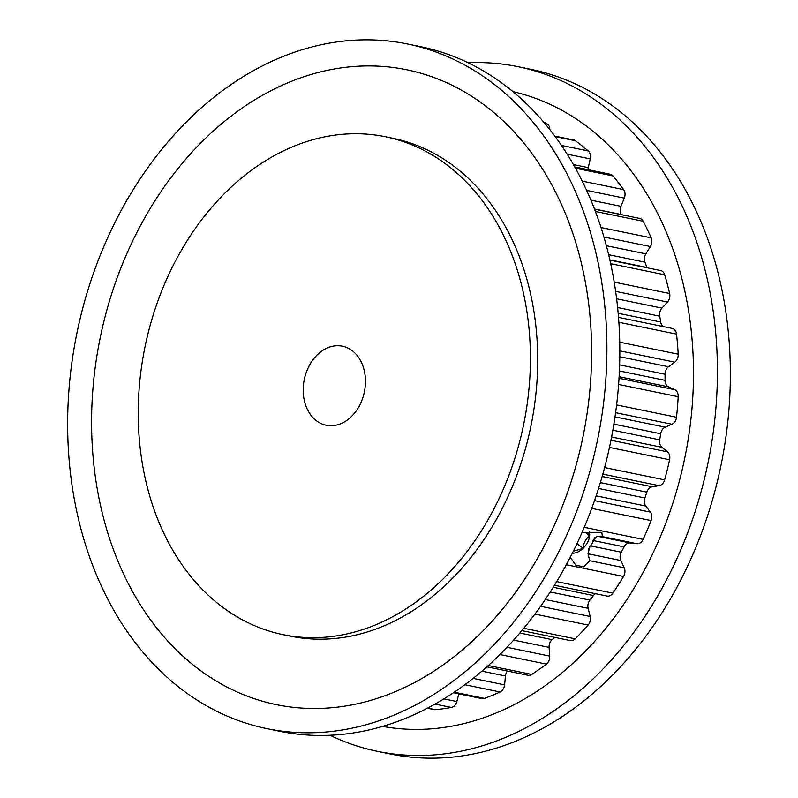 <?xml version="1.0" encoding="UTF-8"?>
<svg xmlns="http://www.w3.org/2000/svg" width="798" height="798" viewBox="0 0 798 798"><rect width="100%" height="100%" fill="white"/><g stroke="black" fill="none" stroke-linecap="round" stroke-linejoin="round"><path stroke-width="1.2" d="M352.626 350.99A40.349 30.683 -78.4 0 0 342.442 346.192A40.349 30.683 -78.4 0 0 306.242 372.476A40.349 30.683 -78.4 0 0 316.018 420.436A40.349 30.683 -78.4 0 0 326.202 425.234A40.349 30.683 -78.4 0 0 362.402 398.95A40.349 30.683 -78.4 0 0 352.626 350.99M582.041 532.466L601.822 532.316L602.36 536.615L597.303 536.226L592.824 540.455M219.011 604.425A254.163 193.266 -78.4 0 0 283.18 634.679A254.163 193.266 -78.4 0 0 511.219 469.114A254.163 193.266 -78.4 0 0 449.633 167.001A254.163 193.266 -78.4 0 0 385.464 136.747A254.163 193.266 -78.4 0 0 157.425 302.312A254.163 193.266 -78.4 0 0 219.011 604.425M543.837 122.244A304.996 231.919 101.6 0 1 546.49 123.49A7.751 5.895 101.6 0 1 547.388 124.059A7.751 5.895 101.6 0 1 549.852 129.585M554.829 136.099L573.503 139.929A7.751 5.895 101.6 0 1 575.298 140.727A304.996 231.919 101.6 0 1 581.842 145.685A304.996 231.919 101.6 0 1 588.226 150.932A7.751 5.895 101.6 0 1 590.271 158.912L588.246 167.63A7.751 5.895 -78.4 0 0 587.986 169.675M574.76 166.952L610.191 174.233A7.751 5.895 101.6 0 1 612.156 175.161A7.751 5.895 101.6 0 1 612.944 175.929A304.996 231.919 101.6 0 1 623.637 189.615A7.751 5.895 101.6 0 1 624.285 198.143L620.934 206.323A7.751 5.895 -78.4 0 0 621.363 214.522A287.21 218.393 101.6 0 1 621.462 214.682M594.53 209.156L639.667 218.423A7.751 5.895 101.6 0 1 641.622 219.35A7.751 5.895 101.6 0 1 643.178 221.265A304.996 231.919 101.6 0 1 651.168 237.844A7.751 5.895 101.6 0 1 650.41 246.552L645.871 253.844A7.751 5.895 -78.4 0 0 644.944 262.163A287.21 218.393 101.6 0 1 646.889 267.47A7.751 5.895 -78.4 0 0 647.008 267.779M609.921 260.158L660.634 270.572A7.751 5.895 101.6 0 1 662.589 271.5A7.751 5.895 101.6 0 1 664.694 274.781A304.996 231.919 101.6 0 1 669.632 293.514A7.751 5.895 101.6 0 1 667.477 302.023L661.961 308.108A7.751 5.895 -78.4 0 0 659.727 316.188A287.21 218.393 101.6 0 1 660.714 322.013A7.751 5.895 -78.4 0 0 663.397 326.601M671.956 328.367A7.751 5.895 101.6 0 1 672.175 328.407A7.751 5.895 101.6 0 1 674.13 329.325A7.751 5.895 101.6 0 1 676.534 334.123A304.996 231.919 101.6 0 1 678.2 354.192A7.751 5.895 101.6 0 1 674.759 362.142L668.505 366.741A7.751 5.895 -78.4 0 0 665.043 374.232A287.21 218.393 101.6 0 1 665.043 380.327A7.751 5.895 -78.4 0 0 668.495 386.85L674.759 389.703A7.751 5.895 101.6 0 1 675.746 390.312A7.751 5.895 101.6 0 1 678.19 396.696A304.996 231.919 101.6 0 1 676.514 417.234A7.751 5.895 101.6 0 1 671.936 424.257L665.203 427.179A7.751 5.895 -78.4 0 0 660.684 433.753A287.21 218.393 101.6 0 1 659.697 439.848A7.751 5.895 -78.4 0 0 661.931 447.309L667.447 451.848A7.751 5.895 101.6 0 1 669.592 459.768A304.996 231.919 101.6 0 1 664.644 479.877A7.751 5.895 101.6 0 1 659.128 485.673L652.215 486.79A7.751 5.895 -78.4 0 0 646.829 492.147A287.21 218.393 101.6 0 1 644.894 497.992A7.751 5.895 -78.4 0 0 645.811 506.052L650.34 512.087A7.751 5.895 101.6 0 1 651.108 520.585A304.996 231.919 101.6 0 1 643.108 539.378A7.751 5.895 101.6 0 1 636.894 543.707L630.111 542.969A7.751 5.895 -78.4 0 0 624.096 546.879A287.21 218.393 101.6 0 1 621.283 552.206A7.751 5.895 -78.4 0 0 620.854 560.525L624.196 567.777A7.751 5.895 101.6 0 1 623.547 576.485A304.996 231.919 101.6 0 1 612.844 593.153A7.751 5.895 101.6 0 1 606.979 596.046L554.48 585.263M590.011 545.782L588.046 553.782L589.672 560.685L583.727 566.819L575.847 565.243L570.63 557.852M458.83 693.881L456.845 701.542A7.751 5.895 101.6 0 1 451.389 707.447A304.996 231.919 101.6 0 1 435.399 709.671A7.751 5.895 101.6 0 1 434.042 709.602L427.349 708.225M507.348 671.028A7.751 5.895 -78.4 0 0 505.453 675.986L504.605 684.864A7.751 5.895 101.6 0 1 500.117 691.976A304.996 231.919 101.6 0 1 484.476 698.4A7.751 5.895 101.6 0 1 481.872 698.609L453.404 692.764M554.74 637.373A287.21 218.393 101.6 0 1 552.126 639.647A7.751 5.895 -78.4 0 0 549.104 647.387L549.702 656.096A7.751 5.895 101.6 0 1 546.361 664.096A304.996 231.919 101.6 0 1 531.757 674.44A7.751 5.895 101.6 0 1 527.947 675.258L486.85 666.819M595.498 593.682A7.751 5.895 -78.4 0 0 593.453 595.547A287.21 218.393 101.6 0 1 589.912 600.116A7.751 5.895 -78.4 0 0 588.136 608.335L590.161 616.485A7.751 5.895 101.6 0 1 588.116 625.034A304.996 231.919 101.6 0 1 575.178 638.839A7.751 5.895 101.6 0 1 570.271 640.565L521.862 630.62M283.18 634.679L290.462 636.176A254.163 193.266 -78.4 0 0 518.5 470.611A254.163 193.266 -78.4 0 0 456.915 168.498A254.163 193.266 -78.4 0 0 392.746 138.244L385.464 136.747M495.827 85.595A349.474 265.744 -78.4 0 0 407.588 43.99A349.474 265.744 -78.4 0 0 94.034 271.639A349.474 265.744 -78.4 0 0 178.712 687.048A349.474 265.744 -78.4 0 0 266.951 728.644A349.474 265.744 -78.4 0 0 580.505 500.994A349.474 265.744 -78.4 0 0 495.827 85.595M488.625 108.348A324.058 246.412 -78.4 0 0 139.371 227.649A324.058 246.412 -78.4 0 0 194.572 666.071A324.058 246.412 -78.4 0 0 543.837 546.77A324.058 246.412 -78.4 0 0 488.625 108.348M266.951 728.644L279.879 731.307A349.474 265.744 -78.4 0 0 593.443 503.648A349.474 265.744 -78.4 0 0 508.755 88.249A349.474 265.744 -78.4 0 0 420.526 46.653L407.588 43.99M468.077 62.743A349.474 265.744 101.6 0 1 518.121 66.693L531.049 69.356A349.474 265.744 101.6 0 1 619.288 110.952A349.474 265.744 101.6 0 1 703.966 526.361A349.474 265.744 101.6 0 1 390.412 754.01L377.474 751.347A349.474 265.744 101.6 0 1 329.923 735.257M518.121 66.693A349.474 265.744 101.6 0 1 606.35 108.299A349.474 265.744 101.6 0 1 691.028 523.697A349.474 265.744 101.6 0 1 377.474 751.347M512.944 91.63A324.058 246.412 101.6 0 1 590.49 129.276A324.058 246.412 101.6 0 1 669.961 511.777A324.058 246.412 101.6 0 1 382.561 726.399M588.365 549.144A22.025 13.367 128.3 0 0 592.246 543.298A22.025 13.367 128.3 0 0 594.6 537.463M572.356 553.154A14.673 8.908 128.3 0 0 582.989 548.386A14.673 8.908 128.3 0 0 589.652 535.757A14.673 8.908 128.3 0 0 589.263 531.747M586.989 532.256L589.652 535.757C585.832 538.71 583.617 542.919 582.989 548.386L573.612 551.109M576.974 543.647L582.989 548.386M585.503 532.495L589.652 535.757M544.555 123.101L546.49 123.49M555.199 136.598L575.298 140.727M619.019 378.262L674.759 389.703M588.046 553.782L620.854 560.525M589.672 560.685L624.196 567.777M590.71 545.922L621.283 552.206M593.513 540.595L624.096 546.879M597.303 536.226L630.111 542.969M602.36 536.615L636.894 543.707M584.266 527.298L643.108 539.378M591.727 508.386L651.108 520.585M594.51 500.615L650.34 512.087M596.136 495.847L645.811 506.052M598.54 488.466L644.894 497.992M600.355 482.6L646.829 492.147M602.151 476.506L652.215 486.79M602.829 474.112L659.128 485.673M604.615 467.548L664.644 479.877M609.463 447.419L669.592 459.768M610.959 440.247L667.447 451.848M611.597 436.975L661.931 447.309M612.854 430.222L659.697 439.848M613.891 424.137L660.684 433.753M615.019 416.875L665.203 427.179M615.607 412.686L671.936 424.257M616.615 404.925L676.514 417.234M618.61 384.446L678.19 396.696M619.118 376.706L668.495 386.85M619.408 370.95L665.043 380.327M619.637 364.895L665.043 374.232M619.807 356.736L668.505 366.741M619.846 350.861L674.759 362.142M619.747 342.192L678.2 354.192M618.869 322.272L676.534 334.123M618.171 313.275L660.714 322.013M617.622 307.539L659.727 316.188M616.635 298.791L661.961 308.108M615.647 291.38L667.477 302.023M614.221 282.133L669.632 293.514M610.699 263.689L664.694 274.781M609.862 259.859L646.889 267.47M608.655 254.712L644.944 262.163M606.38 245.734L645.871 253.844M603.936 237.006L650.41 246.552M601.024 227.54L651.168 237.844M595.408 211.45L643.178 221.265M594.47 208.996L621.363 214.522M590.919 200.158L620.934 206.323M586.66 190.413L624.285 198.143M582.231 181.106L623.637 189.615M575.468 168.228L612.944 175.929M573.413 164.578L588.246 167.63M567.159 154.164L590.271 158.912M561.453 145.436L588.226 150.932M427.638 708.075L435.399 709.671M435.01 704.085L451.389 707.447M443.868 698.878L456.845 701.542M454.262 692.195L484.476 698.4M464.825 684.724L500.117 691.976M473.094 678.39L504.605 684.864M481.882 671.148L505.453 675.986M488.306 665.512L531.757 674.44M499.887 654.55L546.361 664.096M506.969 647.318L549.702 656.096M513.633 640.106L549.104 647.387M519.837 633.014L552.126 639.647M523.797 628.285L575.178 638.839M534.909 614.101L588.116 625.034M540.575 606.3L590.161 616.485M545.273 599.527L588.136 608.335M550.251 591.976L589.912 600.116M553.223 587.278L593.453 595.547M556.705 581.622L612.844 593.153M566.331 564.735L623.547 576.485M618.52 317.385L672.175 328.407"/></g></svg>

